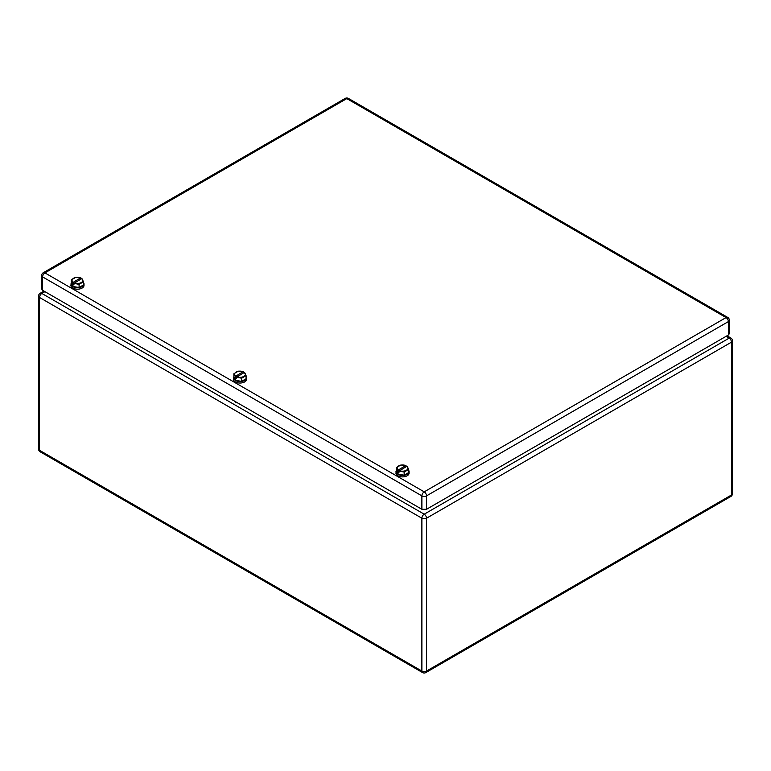 <?xml version="1.0" encoding="UTF-8"?>
<svg xmlns="http://www.w3.org/2000/svg" width="771" height="771" viewBox="0 0 771 771"><rect width="100%" height="100%" fill="white"/><g stroke="black" fill="none" stroke-linecap="round" stroke-linejoin="round"><path stroke-width="1.16" d="M75.346 309.21L71.799 307.166M237.892 403.06L235.724 402.26A6.023 3.479 180 0 1 234.336 401.007M400.428 496.9L396.882 494.857M728.393 335L728.393 321.594A3.286 1.899 180 0 0 729.356 320.254L729.356 333.66L728.393 335L426.527 509.284L421.882 509.284L42.607 290.31L41.644 288.971L41.644 275.565A3.286 1.899 0 0 0 42.607 276.905A3.286 1.899 -60 0 1 44.93 272.886L424.204 491.859L726.07 317.575L346.796 98.601L44.93 272.886A3.286 1.899 60 0 0 43.292 272.722L345.157 98.437A3.286 1.899 60 0 1 346.796 98.601A3.286 1.899 120 0 1 348.444 98.437L727.708 317.411A3.286 1.899 120 0 0 726.07 317.575A3.286 1.899 -120 0 1 728.393 321.594L426.527 495.878A3.286 1.899 -120 0 0 424.204 491.859A3.286 1.899 -60 0 0 421.882 495.878L42.607 276.905L42.607 290.31M73.072 282.196A5.368 3.103 180 0 1 72.281 281.27A5.368 3.103 180 0 1 74.334 277.868A5.368 3.103 180 0 1 80.569 277.868L72.705 282.649L71.337 279.892L71.337 283.024L72.966 286.552L79.076 287.496L83.547 284.913L83.547 281.781L81.803 278.591A5.368 3.103 180 0 1 82.593 279.516A5.368 3.103 180 0 1 80.55 282.918A5.368 3.103 180 0 1 74.315 282.918L72.705 283.844L72.966 284.403L73.949 284.557L73.949 283.362L79.076 284.364L83.547 281.781M80.569 277.868L80.936 279.092M80.936 277.897L75.799 277.319L71.337 279.892M79.076 287.496L79.076 284.364M72.966 286.552L72.966 284.403M72.705 282.649L72.705 283.844M81.803 278.591L73.949 283.362M83.547 282.572A6.563 3.788 180 0 1 84.01 283.969L84.01 285.395A6.563 3.788 180 0 1 79.953 288.903A6.563 3.788 180 0 1 72.792 288.075A6.563 3.788 180 0 1 70.874 285.395L71.337 282.572M84.01 283.969A6.563 3.788 180 0 1 79.953 287.467A6.563 3.788 180 0 1 72.792 286.648L70.874 283.969M235.618 376.046A5.368 3.103 180 0 1 234.827 375.111A5.368 3.103 180 0 1 236.87 371.709A5.368 3.103 180 0 1 243.116 371.718L235.251 376.489L233.883 373.742L233.883 376.865L235.512 380.392L241.622 381.337L246.084 378.754L246.084 375.631L244.349 372.432A5.368 3.103 180 0 1 245.139 373.366A5.368 3.103 180 0 1 243.096 376.768A5.368 3.103 180 0 1 236.851 376.759L235.251 377.684L235.512 378.243L236.495 378.397L236.495 377.212L241.622 378.204L246.084 375.631M243.116 371.718L243.472 372.933M243.472 371.747L238.345 371.159L233.883 373.742M241.622 381.337L241.622 378.204M235.512 380.392L235.512 378.243M235.251 376.489L235.251 377.684M244.349 372.432L236.495 377.212M246.084 376.412A6.563 3.788 180 0 1 246.556 377.809L246.556 379.245A6.563 3.788 180 0 1 242.499 382.744A6.563 3.788 180 0 1 235.338 381.924A6.563 3.788 180 0 1 233.42 379.245L233.883 376.412M246.556 377.809A6.563 3.788 180 0 1 242.499 381.317A6.563 3.788 180 0 1 235.338 380.498L233.42 377.809M398.164 469.886A5.368 3.103 180 0 1 397.373 468.951A5.368 3.103 180 0 1 399.417 465.549A5.368 3.103 180 0 1 405.662 465.559L397.797 470.339L396.419 467.583L396.419 470.715L398.058 474.232L404.168 475.177L408.63 472.604L408.63 469.472L406.895 466.272A5.368 3.103 180 0 1 407.686 467.207A5.368 3.103 180 0 1 405.642 470.609A5.368 3.103 180 0 1 399.397 470.599L397.797 471.524L398.058 472.093L399.041 472.247L399.041 471.052L404.168 472.054L408.63 469.472M405.662 465.559L406.018 466.783M406.018 465.588L400.891 465L396.419 467.583M404.168 475.177L404.168 472.054M398.058 474.232L398.058 472.093M397.797 470.339L397.797 471.524M406.895 466.272L399.041 471.052M408.63 470.262A6.563 3.788 180 0 1 409.093 471.659L409.093 473.086A6.563 3.788 180 0 1 405.045 476.594A6.563 3.788 180 0 1 397.884 475.765A6.563 3.788 180 0 1 395.957 473.086L396.419 470.262M409.093 471.659A6.563 3.788 180 0 1 405.045 475.158A6.563 3.788 180 0 1 397.884 474.338L395.957 471.659M39.514 450.303A3.286 1.899 180 0 1 38.55 448.953A3.286 3.286 0 0 0 40.188 451.806A3.286 1.899 120 0 1 39.514 450.303L421.882 671.059L421.882 518.218L39.514 297.461L39.514 450.303M44.93 291.65L41.836 293.443A3.286 1.899 120 0 0 39.514 297.461A3.286 1.899 180 0 1 38.55 296.122L38.55 448.953M726.07 336.339L729.164 338.132L424.204 514.199L41.836 293.443A3.286 1.899 -120 0 0 40.188 293.279A3.286 3.286 0 0 0 38.55 296.122M40.188 451.806L422.556 672.563A3.286 1.899 -60 0 1 421.882 671.059A3.286 1.899 180 0 0 426.527 671.059L426.527 518.218A3.286 1.899 180 0 1 421.882 518.218A3.286 1.899 120 0 1 424.204 514.199A3.286 1.899 60 0 1 426.527 518.218L731.486 342.151L731.486 494.982L426.527 671.059A3.286 1.899 -120 0 1 425.843 672.563L730.812 496.485A3.286 1.899 -120 0 0 731.486 494.982A3.286 1.899 180 0 0 732.45 493.642L732.45 340.811A3.286 1.899 180 0 1 731.486 342.151A3.286 1.899 60 0 0 729.164 338.132A3.286 1.899 -60 0 1 730.812 337.968L727.034 335.79M421.882 509.284L421.882 495.878A3.286 1.899 0 0 0 426.527 495.878L426.527 509.284M43.966 291.101L40.188 293.279M422.556 672.563A3.286 3.286 0 0 0 425.843 672.563M732.45 340.811A3.286 3.286 0 0 0 730.812 337.968M730.812 496.485A3.286 3.286 0 0 0 732.45 493.642M43.292 272.722A3.286 3.286 0 0 0 41.644 275.565M729.356 320.254A3.286 3.286 0 0 0 727.708 317.411M348.444 98.437A3.286 3.286 0 0 0 345.157 98.437"/></g></svg>

